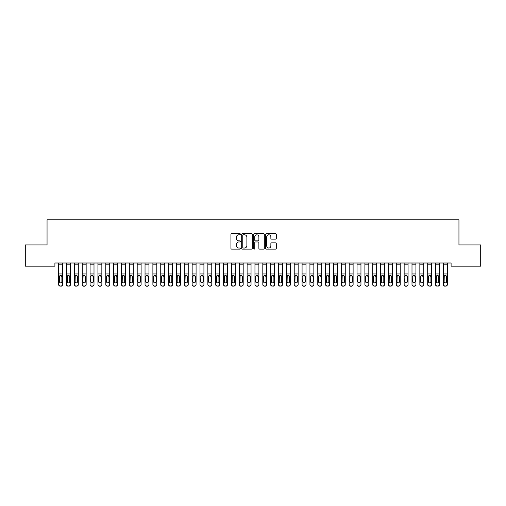 <?xml version="1.0" encoding="UTF-8"?>
<svg xmlns="http://www.w3.org/2000/svg" width="506" height="506" viewBox="0 0 506 506"><rect width="100%" height="100%" fill="white"/><g stroke="black" fill="none" stroke-linecap="round" stroke-linejoin="round"><path stroke-width="0.76" d="M240.439 234.246A0.538 0.538 0 0 0 239.901 233.702L231.71 233.702A0.772 0.772 0 0 0 230.938 234.474L230.938 248.345A0.772 0.772 0 0 0 231.71 249.116L239.901 249.116A0.538 0.538 0 0 0 240.439 248.579A0.538 0.538 0 0 0 239.901 248.041L238.838 248.041A2.467 2.467 0 0 1 236.372 245.574L236.372 244.417A2.467 2.467 0 0 1 238.838 241.95L239.901 241.95A0.538 0.538 0 0 0 240.439 241.413A0.538 0.538 0 0 0 239.901 240.869L238.838 240.869A2.467 2.467 0 0 1 236.372 238.408L236.372 237.251A2.467 2.467 0 0 1 238.838 234.784L239.901 234.784A0.538 0.538 0 0 0 240.439 234.246M275.523 239.136A0.772 0.772 0 0 0 276.295 238.364L276.295 234.474A0.772 0.772 0 0 0 275.523 233.702L266.428 233.702A0.772 0.772 0 0 0 265.656 234.474L265.656 248.345A0.772 0.772 0 0 0 266.428 249.116L275.523 249.116A0.772 0.772 0 0 0 276.295 248.345L276.295 243.645A0.772 0.772 0 0 0 275.523 242.874L271.633 242.874A0.772 0.772 0 0 0 270.862 243.645L270.862 245.979A2.062 2.062 0 0 1 268.8 248.041A2.062 2.062 0 0 1 266.738 245.979L266.738 236.846A2.062 2.062 0 0 1 268.8 234.784A2.062 2.062 0 0 1 270.862 236.846L270.862 238.364A0.772 0.772 0 0 0 271.633 239.136L275.523 239.136M451.099 263.006L54.901 263.006L54.901 266.143L25.3 266.143L25.3 244.942L47.052 244.942L47.052 219.819L458.948 219.819L458.948 244.942L480.7 244.942L480.7 266.143L451.099 266.143L451.099 263.006M252.323 234.474A0.772 0.772 0 0 0 251.558 233.702L242.463 233.702A0.772 0.772 0 0 0 241.691 234.474L241.691 248.345A0.772 0.772 0 0 0 242.463 249.116L251.558 249.116A0.772 0.772 0 0 0 252.323 248.345L252.323 234.474M254.442 233.702L263.537 233.702A0.772 0.772 0 0 1 264.309 234.474L264.309 248.345A0.772 0.772 0 0 1 263.537 249.116L259.648 249.116A0.772 0.772 0 0 1 258.876 248.345L258.876 242.722A0.772 0.772 0 0 0 258.104 241.95L255.524 241.95A0.772 0.772 0 0 0 254.752 242.722L254.752 248.579A0.538 0.538 0 0 1 254.214 249.116A0.538 0.538 0 0 1 253.677 248.579L253.677 234.474A0.772 0.772 0 0 1 254.442 233.702M243.31 234.784A0.538 0.538 0 0 0 242.766 235.322L242.766 247.497A0.538 0.538 0 0 0 243.31 248.041L244.423 248.041A2.467 2.467 0 0 0 246.89 245.574L246.89 237.251A2.467 2.467 0 0 0 244.423 234.784L243.31 234.784M258.876 236.884A2.062 2.062 0 0 0 256.814 234.822A2.062 2.062 0 0 0 254.752 236.884L254.752 240.103A0.772 0.772 0 0 0 255.524 240.869L258.104 240.869A0.772 0.772 0 0 0 258.876 240.103L258.876 236.884M58.671 276.263L58.671 284.397A1.569 1.562 -0 0 0 60.239 285.953L61.024 285.953A1.569 1.562 -0 0 0 62.599 284.397L62.599 284.619A1.569 1.562 180 0 1 61.024 286.181L61.024 285.953M61.89 281.589L61.89 276.611L61.89 281.589A1.259 1.246 180 0 1 60.631 282.835A1.259 1.246 180 0 0 61.89 281.589M59.379 281.817L59.379 281.589A1.259 1.246 180 0 0 60.631 282.835M59.98 275.536L59.379 276.497M61.289 275.536L60.631 275.353L61.89 276.611M62.599 263.006L62.599 284.397M58.671 263.006L58.671 284.397M60.239 285.953L61.024 286.181M60.239 286.181A1.569 1.562 180 0 1 58.671 284.619M58.671 276.036L59.518 276.036L59.379 281.589M59.518 276.036L60.631 275.353M66.52 276.263L66.52 284.397A1.569 1.562 -0 0 0 68.095 285.953L68.879 285.953A1.569 1.562 -0 0 0 70.448 284.397L70.448 284.619A1.569 1.562 180 0 1 68.879 286.181L68.879 285.953M69.739 281.589L69.739 276.611L69.739 281.589A1.259 1.246 180 0 1 68.487 282.835A1.259 1.246 180 0 0 69.739 281.589M67.228 281.817L67.228 281.589A1.259 1.246 180 0 0 68.487 282.835M67.829 275.536L67.228 276.497M69.139 275.536L68.487 275.353L69.739 276.611M74.376 276.263L74.376 284.397A1.569 1.562 -0 0 0 75.944 285.953L76.729 285.953A1.569 1.562 -0 0 0 78.297 284.397L78.297 284.619A1.569 1.562 180 0 1 76.729 286.181L76.729 285.953M77.595 281.589L77.595 276.611L77.595 281.589A1.259 1.246 180 0 1 76.336 282.835A1.259 1.246 180 0 0 77.595 281.589M75.078 281.817L75.078 281.589A1.259 1.246 180 0 0 76.336 282.835M75.679 275.536L75.078 276.497M76.994 275.536L76.336 275.353L77.595 276.611M70.448 263.006L70.448 284.397M66.52 263.006L66.52 284.397M68.095 285.953L68.879 286.181M68.095 286.181A1.569 1.562 180 0 1 66.52 284.619M66.52 276.036L67.368 276.036L67.228 281.589M67.368 276.036L68.487 275.353M78.297 263.006L78.297 284.397M74.376 263.006L74.376 284.397M75.944 285.953L76.729 286.181M75.944 286.181A1.569 1.562 180 0 1 74.376 284.619M74.376 276.036L75.217 276.036L75.078 281.589M75.217 276.036L76.336 275.353M82.225 276.263L82.225 284.397A1.569 1.562 -0 0 0 83.794 285.953L84.578 285.953A1.569 1.562 -0 0 0 86.153 284.397L86.153 284.619A1.569 1.562 180 0 1 84.578 286.181L84.578 285.953M85.444 281.589L85.444 276.611L85.444 281.589A1.259 1.246 180 0 1 84.186 282.835A1.259 1.246 180 0 0 85.444 281.589M82.933 281.817L82.933 281.589A1.259 1.246 180 0 0 84.186 282.835M83.534 275.536L82.933 276.497M84.844 275.536L84.186 275.353L85.444 276.611M90.074 276.263L90.074 284.397A1.569 1.562 -0 0 0 91.649 285.953L92.434 285.953A1.569 1.562 -0 0 0 94.002 284.397L94.002 284.619A1.569 1.562 180 0 1 92.434 286.181L92.434 285.953M93.294 281.589L93.294 276.611L93.294 281.589A1.259 1.246 180 0 1 92.041 282.835A1.259 1.246 180 0 0 93.294 281.589M90.783 281.817L90.783 281.589A1.259 1.246 180 0 0 92.041 282.835M91.384 275.536L90.783 276.497M92.693 275.536L92.041 275.353L93.294 276.611M86.153 263.006L86.153 284.397M82.225 263.006L82.225 284.397M83.794 285.953L84.578 286.181M83.794 286.181A1.569 1.562 180 0 1 82.225 284.619M82.225 276.036L83.073 276.036L82.933 281.589M83.073 276.036L84.186 275.353M94.002 263.006L94.002 284.397M90.074 263.006L90.074 284.397M91.649 285.953L92.434 286.181M91.649 286.181A1.569 1.562 180 0 1 90.074 284.619M90.074 276.036L90.922 276.036L90.783 281.589M90.922 276.036L92.041 275.353M97.93 276.263L97.93 284.397A1.569 1.562 -0 0 0 99.499 285.953L100.283 285.953A1.569 1.562 -0 0 0 101.851 284.397L101.851 284.619A1.569 1.562 180 0 1 100.283 286.181L100.283 285.953M101.149 281.589L101.149 276.611L101.149 281.589A1.259 1.246 180 0 1 99.891 282.835A1.259 1.246 180 0 0 101.149 281.589M98.632 281.817L98.632 281.589A1.259 1.246 180 0 0 99.891 282.835M99.233 275.536L98.632 276.497M100.549 275.536L99.891 275.353L101.149 276.611M101.851 263.006L101.851 284.397M97.93 263.006L97.93 284.397M99.499 285.953L100.283 286.181M99.499 286.181A1.569 1.562 180 0 1 97.93 284.619M97.93 276.036L98.771 276.036L98.632 281.589M98.771 276.036L99.891 275.353M105.779 276.263L105.779 284.397A1.569 1.562 -0 0 0 107.348 285.953L108.139 285.953A1.569 1.562 -0 0 0 109.707 284.397L109.707 284.619A1.569 1.562 180 0 1 108.139 286.181L108.139 285.953M108.999 281.589L108.999 276.611L108.999 281.589A1.259 1.246 180 0 1 107.74 282.835A1.259 1.246 180 0 0 108.999 281.589M106.488 281.817L106.488 281.589A1.259 1.246 180 0 0 107.74 282.835M107.089 275.536L106.488 276.497M108.398 275.536L107.74 275.353L108.999 276.611M109.707 263.006L109.707 284.397M105.779 263.006L105.779 284.397M107.348 285.953L108.139 286.181M107.348 286.181A1.569 1.562 180 0 1 105.779 284.619M105.779 276.036L106.627 276.036L106.488 281.589M106.627 276.036L107.74 275.353M113.635 276.263L113.635 284.397A1.569 1.562 -0 0 0 115.204 285.953L115.988 285.953A1.569 1.562 -0 0 0 117.556 284.397L117.556 284.619A1.569 1.562 180 0 1 115.988 286.181L115.988 285.953M116.848 281.589L116.848 276.611L116.848 281.589A1.259 1.246 180 0 1 115.596 282.835A1.259 1.246 180 0 0 116.848 281.589M114.337 281.817L114.337 281.589A1.259 1.246 180 0 0 115.596 282.835M114.938 275.536L114.337 276.497M116.254 275.536L115.596 275.353L116.848 276.611M121.484 276.263L121.484 284.397A1.569 1.562 -0 0 0 123.053 285.953L123.837 285.953A1.569 1.562 -0 0 0 125.412 284.397L125.412 284.619A1.569 1.562 180 0 1 123.837 286.181L123.837 285.953M124.704 281.589L124.704 276.611L124.704 281.589A1.259 1.246 180 0 1 123.445 282.835A1.259 1.246 180 0 0 124.704 281.589M122.193 281.817L122.193 281.589A1.259 1.246 180 0 0 123.445 282.835M122.794 275.536L122.193 276.497M124.103 275.536L123.445 275.353L124.704 276.611M129.334 276.263L129.334 284.397A1.569 1.562 -0 0 0 130.909 285.953L131.693 285.953A1.569 1.562 -0 0 0 133.261 284.397L133.261 284.619A1.569 1.562 180 0 1 131.693 286.181L131.693 285.953M132.553 281.589L132.553 276.611L132.553 281.589A1.259 1.246 180 0 1 131.301 282.835A1.259 1.246 180 0 0 132.553 281.589M130.042 281.817L130.042 281.589A1.259 1.246 180 0 0 131.301 282.835M130.643 275.536L130.042 276.497M131.952 275.536L131.301 275.353L132.553 276.611M137.189 276.263L137.189 284.397A1.569 1.562 -0 0 0 138.758 285.953L139.542 285.953A1.569 1.562 -0 0 0 141.111 284.397L141.111 284.619A1.569 1.562 180 0 1 139.542 286.181L139.542 285.953M140.409 281.589L140.409 276.611L140.409 281.589A1.259 1.246 180 0 1 139.15 282.835A1.259 1.246 180 0 0 140.409 281.589M137.891 281.817L137.891 281.589A1.259 1.246 180 0 0 139.15 282.835M138.492 275.536L137.891 276.497M139.808 275.536L139.15 275.353L140.409 276.611M145.039 276.263L145.039 284.397A1.569 1.562 -0 0 0 146.607 285.953L147.391 285.953A1.569 1.562 -0 0 0 148.966 284.397L148.966 284.619A1.569 1.562 180 0 1 147.391 286.181L147.391 285.953M148.258 281.589L148.258 276.611L148.258 281.589A1.259 1.246 180 0 1 146.999 282.835A1.259 1.246 180 0 0 148.258 281.589M145.747 281.817L145.747 281.589A1.259 1.246 180 0 0 146.999 282.835M146.348 275.536L145.747 276.497M147.657 275.536L146.999 275.353L148.258 276.611M152.888 276.263L152.888 284.397A1.569 1.562 -0 0 0 154.463 285.953L155.247 285.953A1.569 1.562 -0 0 0 156.816 284.397L156.816 284.619A1.569 1.562 180 0 1 155.247 286.181L155.247 285.953M156.107 281.589L156.107 276.611L156.107 281.589A1.259 1.246 180 0 1 154.855 282.835A1.259 1.246 180 0 0 156.107 281.589M153.596 281.817L153.596 281.589A1.259 1.246 180 0 0 154.855 282.835M154.197 275.536L153.596 276.497M155.506 275.536L154.855 275.353L156.107 276.611M160.744 276.263L160.744 284.397A1.569 1.562 -0 0 0 162.312 285.953L163.096 285.953A1.569 1.562 -0 0 0 164.665 284.397L164.665 284.619A1.569 1.562 180 0 1 163.096 286.181L163.096 285.953M163.963 281.589L163.963 276.611L163.963 281.589A1.259 1.246 180 0 1 162.704 282.835A1.259 1.246 180 0 0 163.963 281.589M161.452 281.817L161.452 281.589A1.259 1.246 180 0 0 162.704 282.835M162.046 275.536L161.452 276.497M163.362 275.536L162.704 275.353L163.963 276.611M168.593 276.263L168.593 284.397A1.569 1.562 -0 0 0 170.161 285.953L170.952 285.953A1.569 1.562 -0 0 0 172.521 284.397L172.521 284.619A1.569 1.562 180 0 1 170.952 286.181L170.952 285.953M171.812 281.589L171.812 276.611L171.812 281.589A1.259 1.246 180 0 1 170.56 282.835A1.259 1.246 180 0 0 171.812 281.589M169.301 281.817L169.301 281.589A1.259 1.246 180 0 0 170.56 282.835M169.902 275.536L169.301 276.497M171.211 275.536L170.56 275.353L171.812 276.611M176.449 276.263L176.449 284.397A1.569 1.562 -0 0 0 178.017 285.953L178.801 285.953A1.569 1.562 -0 0 0 180.37 284.397L180.37 284.619A1.569 1.562 180 0 1 178.801 286.181L178.801 285.953M179.668 281.589L179.668 276.611L179.668 281.589A1.259 1.246 180 0 1 178.409 282.835A1.259 1.246 180 0 0 179.668 281.589M177.151 281.817L177.151 281.589A1.259 1.246 180 0 0 178.409 282.835M177.751 275.536L177.151 276.497M179.067 275.536L178.409 275.353L179.668 276.611M184.298 276.263L184.298 284.397A1.569 1.562 -0 0 0 185.866 285.953L186.651 285.953A1.569 1.562 -0 0 0 188.226 284.397L188.226 284.619A1.569 1.562 180 0 1 186.651 286.181L186.651 285.953M187.517 281.589L187.517 276.611L187.517 281.589A1.259 1.246 180 0 1 186.259 282.835A1.259 1.246 180 0 0 187.517 281.589M185.006 281.817L185.006 281.589A1.259 1.246 180 0 0 186.259 282.835M185.607 275.536L185.006 276.497M186.916 275.536L186.259 275.353L187.517 276.611M192.147 276.263L192.147 284.397A1.569 1.562 -0 0 0 193.722 285.953L194.506 285.953A1.569 1.562 -0 0 0 196.075 284.397L196.075 284.619A1.569 1.562 180 0 1 194.506 286.181L194.506 285.953M195.367 281.589L195.367 276.611L195.367 281.589A1.259 1.246 180 0 1 194.114 282.835A1.259 1.246 180 0 0 195.367 281.589M192.856 281.817L192.856 281.589A1.259 1.246 180 0 0 194.114 282.835M193.456 275.536L192.856 276.497M194.766 275.536L194.114 275.353L195.367 276.611M200.003 276.263L200.003 284.397A1.569 1.562 -0 0 0 201.571 285.953L202.356 285.953A1.569 1.562 -0 0 0 203.924 284.397L203.924 284.619A1.569 1.562 180 0 1 202.356 286.181L202.356 285.953M203.222 281.589L203.222 276.611L203.222 281.589A1.259 1.246 180 0 1 201.964 282.835A1.259 1.246 180 0 0 203.222 281.589M200.705 281.817L200.705 281.589A1.259 1.246 180 0 0 201.964 282.835M201.306 275.536L200.705 276.497M202.621 275.536L201.964 275.353L203.222 276.611M207.852 276.263L207.852 284.397A1.569 1.562 -0 0 0 209.421 285.953L210.205 285.953A1.569 1.562 -0 0 0 211.78 284.397L211.78 284.619A1.569 1.562 180 0 1 210.205 286.181L210.205 285.953M211.072 281.589L211.072 276.611L211.072 281.589A1.259 1.246 180 0 1 209.813 282.835A1.259 1.246 180 0 0 211.072 281.589M208.561 281.817L208.561 281.589A1.259 1.246 180 0 0 209.813 282.835M209.161 275.536L208.561 276.497M210.471 275.536L209.813 275.353L211.072 276.611M215.701 276.263L215.701 284.397A1.569 1.562 -0 0 0 217.276 285.953L218.061 285.953A1.569 1.562 -0 0 0 219.629 284.397L219.629 284.619A1.569 1.562 180 0 1 218.061 286.181L218.061 285.953M218.921 281.589L218.921 276.611L218.921 281.589A1.259 1.246 180 0 1 217.669 282.835A1.259 1.246 180 0 0 218.921 281.589M216.41 281.817L216.41 281.589A1.259 1.246 180 0 0 217.669 282.835M217.011 275.536L216.41 276.497M218.32 275.536L217.669 275.353L218.921 276.611M223.557 276.263L223.557 284.397A1.569 1.562 -0 0 0 225.126 285.953L225.91 285.953A1.569 1.562 -0 0 0 227.485 284.397L227.485 284.619A1.569 1.562 180 0 1 225.91 286.181L225.91 285.953M226.777 281.589L226.777 276.611L226.777 281.589A1.259 1.246 180 0 1 225.518 282.835A1.259 1.246 180 0 0 226.777 281.589M224.266 281.817L224.266 281.589A1.259 1.246 180 0 0 225.518 282.835M224.866 275.536L224.266 276.497M226.176 275.536L225.518 275.353L226.777 276.611M231.406 276.263L231.406 284.397A1.569 1.562 -0 0 0 232.975 285.953L233.766 285.953A1.569 1.562 -0 0 0 235.334 284.397L235.334 284.619A1.569 1.562 180 0 1 233.766 286.181L233.766 285.953M234.626 281.589L234.626 276.611L234.626 281.589A1.259 1.246 180 0 1 233.374 282.835A1.259 1.246 180 0 0 234.626 281.589M232.115 281.817L232.115 281.589A1.259 1.246 180 0 0 233.374 282.835M232.716 275.536L232.115 276.497M234.025 275.536L233.374 275.353L234.626 276.611M239.262 276.263L239.262 284.397A1.569 1.562 -0 0 0 240.831 285.953L241.615 285.953A1.569 1.562 -0 0 0 243.184 284.397L243.184 284.619A1.569 1.562 180 0 1 241.615 286.181L241.615 285.953M242.482 281.589L242.482 276.611L242.482 281.589A1.259 1.246 180 0 1 241.223 282.835A1.259 1.246 180 0 0 242.482 281.589M239.964 281.817L239.964 281.589A1.259 1.246 180 0 0 241.223 282.835M240.565 275.536L239.964 276.497M241.881 275.536L241.223 275.353L242.482 276.611M247.111 276.263L247.111 284.397A1.569 1.562 -0 0 0 248.68 285.953L249.464 285.953A1.569 1.562 -0 0 0 251.039 284.397L251.039 284.619A1.569 1.562 180 0 1 249.464 286.181L249.464 285.953M250.331 281.589L250.331 276.611L250.331 281.589A1.259 1.246 180 0 1 249.072 282.835A1.259 1.246 180 0 0 250.331 281.589M247.82 281.817L247.82 281.589A1.259 1.246 180 0 0 249.072 282.835M248.421 275.536L247.82 276.497M249.73 275.536L249.072 275.353L250.331 276.611M254.961 276.263L254.961 284.397A1.569 1.562 -0 0 0 256.536 285.953L257.32 285.953A1.569 1.562 -0 0 0 258.889 284.397L258.889 284.619A1.569 1.562 180 0 1 257.32 286.181L257.32 285.953M258.18 281.589L258.18 276.611L258.18 281.589A1.259 1.246 180 0 1 256.928 282.835A1.259 1.246 180 0 0 258.18 281.589M255.669 281.817L255.669 281.589A1.259 1.246 180 0 0 256.928 282.835M256.27 275.536L255.669 276.497M257.579 275.536L256.928 275.353L258.18 276.611M262.816 276.263L262.816 284.397A1.569 1.562 -0 0 0 264.385 285.953L265.169 285.953A1.569 1.562 -0 0 0 266.738 284.397L266.738 284.619A1.569 1.562 180 0 1 265.169 286.181L265.169 285.953M266.036 281.589L266.036 276.611L266.036 281.589A1.259 1.246 180 0 1 264.777 282.835A1.259 1.246 180 0 0 266.036 281.589M263.518 281.817L263.518 281.589A1.259 1.246 180 0 0 264.777 282.835M264.119 275.536L263.518 276.497M265.435 275.536L264.777 275.353L266.036 276.611M270.666 276.263L270.666 284.397A1.569 1.562 -0 0 0 272.234 285.953L273.025 285.953A1.569 1.562 -0 0 0 274.594 284.397L274.594 284.619A1.569 1.562 180 0 1 273.025 286.181L273.025 285.953M273.885 281.589L273.885 276.611L273.885 281.589A1.259 1.246 180 0 1 272.626 282.835A1.259 1.246 180 0 0 273.885 281.589M271.374 281.817L271.374 281.589A1.259 1.246 180 0 0 272.626 282.835M271.975 275.536L271.374 276.497M273.284 275.536L272.626 275.353L273.885 276.611M278.515 276.263L278.515 284.397A1.569 1.562 -0 0 0 280.09 285.953L280.874 285.953A1.569 1.562 -0 0 0 282.443 284.397L282.443 284.619A1.569 1.562 180 0 1 280.874 286.181L280.874 285.953M281.734 281.589L281.734 276.611L281.734 281.589A1.259 1.246 180 0 1 280.482 282.835A1.259 1.246 180 0 0 281.734 281.589M279.223 281.817L279.223 281.589A1.259 1.246 180 0 0 280.482 282.835M279.824 275.536L279.223 276.497M281.134 275.536L280.482 275.353L281.734 276.611M286.371 276.263L286.371 284.397A1.569 1.562 -0 0 0 287.939 285.953L288.724 285.953A1.569 1.562 -0 0 0 290.299 284.397L290.299 284.619A1.569 1.562 180 0 1 288.724 286.181L288.724 285.953M289.59 281.589L289.59 276.611L289.59 281.589A1.259 1.246 180 0 1 288.331 282.835A1.259 1.246 180 0 0 289.59 281.589M287.079 281.817L287.079 281.589A1.259 1.246 180 0 0 288.331 282.835M287.68 275.536L287.079 276.497M288.989 275.536L288.331 275.353L289.59 276.611M294.22 276.263L294.22 284.397A1.569 1.562 -0 0 0 295.795 285.953L296.579 285.953A1.569 1.562 -0 0 0 298.148 284.397L298.148 284.619A1.569 1.562 180 0 1 296.579 286.181L296.579 285.953M297.439 281.589L297.439 276.611L297.439 281.589A1.259 1.246 180 0 1 296.187 282.835A1.259 1.246 180 0 0 297.439 281.589M294.928 281.817L294.928 281.589A1.259 1.246 180 0 0 296.187 282.835M295.529 275.536L294.928 276.497M296.839 275.536L296.187 275.353L297.439 276.611M302.076 276.263L302.076 284.397A1.569 1.562 -0 0 0 303.644 285.953L304.429 285.953A1.569 1.562 -0 0 0 305.997 284.397L305.997 284.619A1.569 1.562 180 0 1 304.429 286.181L304.429 285.953M305.295 281.589L305.295 276.611L305.295 281.589A1.259 1.246 180 0 1 304.036 282.835A1.259 1.246 180 0 0 305.295 281.589M302.778 281.817L302.778 281.589A1.259 1.246 180 0 0 304.036 282.835M303.379 275.536L302.778 276.497M304.694 275.536L304.036 275.353L305.295 276.611M309.925 276.263L309.925 284.397A1.569 1.562 -0 0 0 311.494 285.953L312.278 285.953A1.569 1.562 -0 0 0 313.853 284.397L313.853 284.619A1.569 1.562 180 0 1 312.278 286.181L312.278 285.953M313.144 281.589L313.144 276.611L313.144 281.589A1.259 1.246 180 0 1 311.886 282.835A1.259 1.246 180 0 0 313.144 281.589M310.633 281.817L310.633 281.589A1.259 1.246 180 0 0 311.886 282.835M311.234 275.536L310.633 276.497M312.544 275.536L311.886 275.353L313.144 276.611M317.774 276.263L317.774 284.397A1.569 1.562 -0 0 0 319.349 285.953L320.134 285.953A1.569 1.562 -0 0 0 321.702 284.397L321.702 284.619A1.569 1.562 180 0 1 320.134 286.181L320.134 285.953M320.994 281.589L320.994 276.611L320.994 281.589A1.259 1.246 180 0 1 319.741 282.835A1.259 1.246 180 0 0 320.994 281.589M318.483 281.817L318.483 281.589A1.259 1.246 180 0 0 319.741 282.835M319.084 275.536L318.483 276.497M320.393 275.536L319.741 275.353L320.994 276.611M325.63 276.263L325.63 284.397A1.569 1.562 -0 0 0 327.199 285.953L327.983 285.953A1.569 1.562 -0 0 0 329.551 284.397L329.551 284.619A1.569 1.562 180 0 1 327.983 286.181L327.983 285.953M328.849 281.589L328.849 276.611L328.849 281.589A1.259 1.246 180 0 1 327.591 282.835A1.259 1.246 180 0 0 328.849 281.589M326.332 281.817L326.332 281.589A1.259 1.246 180 0 0 327.591 282.835M326.933 275.536L326.332 276.497M328.249 275.536L327.591 275.353L328.849 276.611M333.479 276.263L333.479 284.397A1.569 1.562 -0 0 0 335.048 285.953L335.839 285.953A1.569 1.562 -0 0 0 337.407 284.397L337.407 284.619A1.569 1.562 180 0 1 335.839 286.181L335.839 285.953M336.699 281.589L336.699 276.611L336.699 281.589A1.259 1.246 180 0 1 335.44 282.835A1.259 1.246 180 0 0 336.699 281.589M334.188 281.817L334.188 281.589A1.259 1.246 180 0 0 335.44 282.835M334.789 275.536L334.188 276.497M336.098 275.536L335.44 275.353L336.699 276.611M341.335 276.263L341.335 284.397A1.569 1.562 -0 0 0 342.904 285.953L343.688 285.953A1.569 1.562 -0 0 0 345.256 284.397L345.256 284.619A1.569 1.562 180 0 1 343.688 286.181L343.688 285.953M344.548 281.589L344.548 276.611L344.548 281.589A1.259 1.246 180 0 1 343.296 282.835A1.259 1.246 180 0 0 344.548 281.589M342.037 281.817L342.037 281.589A1.259 1.246 180 0 0 343.296 282.835M342.638 275.536L342.037 276.497M343.953 275.536L343.296 275.353L344.548 276.611M349.184 276.263L349.184 284.397A1.569 1.562 -0 0 0 350.753 285.953L351.537 285.953A1.569 1.562 -0 0 0 353.112 284.397L353.112 284.619A1.569 1.562 180 0 1 351.537 286.181L351.537 285.953M352.404 281.589L352.404 276.611L352.404 281.589A1.259 1.246 180 0 1 351.145 282.835A1.259 1.246 180 0 0 352.404 281.589M349.893 281.817L349.893 281.589A1.259 1.246 180 0 0 351.145 282.835M350.494 275.536L349.893 276.497M351.803 275.536L351.145 275.353L352.404 276.611M357.034 276.263L357.034 284.397A1.569 1.562 -0 0 0 358.609 285.953L359.393 285.953A1.569 1.562 -0 0 0 360.961 284.397L360.961 284.619A1.569 1.562 180 0 1 359.393 286.181L359.393 285.953M360.253 281.589L360.253 276.611L360.253 281.589A1.259 1.246 180 0 1 359.001 282.835A1.259 1.246 180 0 0 360.253 281.589M357.742 281.817L357.742 281.589A1.259 1.246 180 0 0 359.001 282.835M358.343 275.536L357.742 276.497M359.652 275.536L359.001 275.353L360.253 276.611M364.889 276.263L364.889 284.397A1.569 1.562 -0 0 0 366.458 285.953L367.242 285.953A1.569 1.562 -0 0 0 368.811 284.397L368.811 284.619A1.569 1.562 180 0 1 367.242 286.181L367.242 285.953M368.109 281.589L368.109 276.611L368.109 281.589A1.259 1.246 180 0 1 366.85 282.835A1.259 1.246 180 0 0 368.109 281.589M365.591 281.817L365.591 281.589A1.259 1.246 180 0 0 366.85 282.835M366.192 275.536L365.591 276.497M367.508 275.536L366.85 275.353L368.109 276.611M372.739 276.263L372.739 284.397A1.569 1.562 -0 0 0 374.307 285.953L375.091 285.953A1.569 1.562 -0 0 0 376.666 284.397L376.666 284.619A1.569 1.562 180 0 1 375.091 286.181L375.091 285.953M375.958 281.589L375.958 276.611L375.958 281.589A1.259 1.246 180 0 1 374.699 282.835A1.259 1.246 180 0 0 375.958 281.589M373.447 281.817L373.447 281.589A1.259 1.246 180 0 0 374.699 282.835M374.048 275.536L373.447 276.497M375.357 275.536L374.699 275.353L375.958 276.611M380.588 276.263L380.588 284.397A1.569 1.562 -0 0 0 382.163 285.953L382.947 285.953A1.569 1.562 -0 0 0 384.516 284.397L384.516 284.619A1.569 1.562 180 0 1 382.947 286.181L382.947 285.953M383.807 281.589L383.807 276.611L383.807 281.589A1.259 1.246 180 0 1 382.555 282.835A1.259 1.246 180 0 0 383.807 281.589M381.296 281.817L381.296 281.589A1.259 1.246 180 0 0 382.555 282.835M381.897 275.536L381.296 276.497M383.206 275.536L382.555 275.353L383.807 276.611M388.444 276.263L388.444 284.397A1.569 1.562 -0 0 0 390.012 285.953L390.796 285.953A1.569 1.562 -0 0 0 392.365 284.397L392.365 284.619A1.569 1.562 180 0 1 390.796 286.181L390.796 285.953M391.663 281.589L391.663 276.611L391.663 281.589A1.259 1.246 180 0 1 390.404 282.835A1.259 1.246 180 0 0 391.663 281.589M389.152 281.817L389.152 281.589A1.259 1.246 180 0 0 390.404 282.835M389.747 275.536L389.152 276.497M391.062 275.536L390.404 275.353L391.663 276.611M396.293 276.263L396.293 284.397A1.569 1.562 -0 0 0 397.861 285.953L398.652 285.953A1.569 1.562 -0 0 0 400.221 284.397L400.221 284.619A1.569 1.562 180 0 1 398.652 286.181L398.652 285.953M399.512 281.589L399.512 276.611L399.512 281.589A1.259 1.246 180 0 1 398.26 282.835A1.259 1.246 180 0 0 399.512 281.589M397.001 281.817L397.001 281.589A1.259 1.246 180 0 0 398.26 282.835M397.602 275.536L397.001 276.497M398.911 275.536L398.26 275.353L399.512 276.611M117.556 263.006L117.556 284.397M113.635 263.006L113.635 284.397M115.204 285.953L115.988 286.181M115.204 286.181A1.569 1.562 180 0 1 113.635 284.619M113.635 276.036L114.476 276.036L114.337 281.589M114.476 276.036L115.596 275.353M125.412 263.006L125.412 284.397M121.484 263.006L121.484 284.397M123.053 285.953L123.837 286.181M123.053 286.181A1.569 1.562 180 0 1 121.484 284.619M121.484 276.036L122.332 276.036L122.193 281.589M122.332 276.036L123.445 275.353M133.261 263.006L133.261 284.397M129.334 263.006L129.334 284.397M130.909 285.953L131.693 286.181M130.909 286.181A1.569 1.562 180 0 1 129.334 284.619M129.334 276.036L130.181 276.036L130.042 281.589M130.181 276.036L131.301 275.353M141.111 263.006L141.111 284.397M137.189 263.006L137.189 284.397M138.758 285.953L139.542 286.181M138.758 286.181A1.569 1.562 180 0 1 137.189 284.619M137.189 276.036L138.03 276.036L137.891 281.589M138.03 276.036L139.15 275.353M148.966 263.006L148.966 284.397M145.039 263.006L145.039 284.397M146.607 285.953L147.391 286.181M146.607 286.181A1.569 1.562 180 0 1 145.039 284.619M145.039 276.036L145.886 276.036L145.747 281.589M145.886 276.036L146.999 275.353M156.816 263.006L156.816 284.397M152.888 263.006L152.888 284.397M154.463 285.953L155.247 286.181M154.463 286.181A1.569 1.562 180 0 1 152.888 284.619M152.888 276.036L153.735 276.036L153.596 281.589M153.735 276.036L154.855 275.353M164.665 263.006L164.665 284.397M160.744 263.006L160.744 284.397M162.312 285.953L163.096 286.181M162.312 286.181A1.569 1.562 180 0 1 160.744 284.619M160.744 276.036L161.591 276.036L161.452 281.589M161.591 276.036L162.704 275.353M172.521 263.006L172.521 284.397M168.593 263.006L168.593 284.397M170.161 285.953L170.952 286.181M170.161 286.181A1.569 1.562 180 0 1 168.593 284.619M168.593 276.036L169.44 276.036L169.301 281.589M169.44 276.036L170.56 275.353M180.37 263.006L180.37 284.397M176.449 263.006L176.449 284.397M178.017 285.953L178.801 286.181M178.017 286.181A1.569 1.562 180 0 1 176.449 284.619M176.449 276.036L177.29 276.036L177.151 281.589M177.29 276.036L178.409 275.353M188.226 263.006L188.226 284.397M184.298 263.006L184.298 284.397M185.866 285.953L186.651 286.181M185.866 286.181A1.569 1.562 180 0 1 184.298 284.619M184.298 276.036L185.145 276.036L185.006 281.589M185.145 276.036L186.259 275.353M196.075 263.006L196.075 284.397M192.147 263.006L192.147 284.397M193.722 285.953L194.506 286.181M193.722 286.181A1.569 1.562 180 0 1 192.147 284.619M192.147 276.036L192.995 276.036L192.856 281.589M192.995 276.036L194.114 275.353M203.924 263.006L203.924 284.397M200.003 263.006L200.003 284.397M201.571 285.953L202.356 286.181M201.571 286.181A1.569 1.562 180 0 1 200.003 284.619M200.003 276.036L200.844 276.036L200.705 281.589M200.844 276.036L201.964 275.353M211.78 263.006L211.78 284.397M207.852 263.006L207.852 284.397M209.421 285.953L210.205 286.181M209.421 286.181A1.569 1.562 180 0 1 207.852 284.619M207.852 276.036L208.7 276.036L208.561 281.589M208.7 276.036L209.813 275.353M219.629 263.006L219.629 284.397M215.701 263.006L215.701 284.397M217.276 285.953L218.061 286.181M217.276 286.181A1.569 1.562 180 0 1 215.701 284.619M215.701 276.036L216.549 276.036L216.41 281.589M216.549 276.036L217.669 275.353M227.485 263.006L227.485 284.397M223.557 263.006L223.557 284.397M225.126 285.953L225.91 286.181M225.126 286.181A1.569 1.562 180 0 1 223.557 284.619M223.557 276.036L224.405 276.036L224.266 281.589M224.405 276.036L225.518 275.353M235.334 263.006L235.334 284.397M231.406 263.006L231.406 284.397M232.975 285.953L233.766 286.181M232.975 286.181A1.569 1.562 180 0 1 231.406 284.619M231.406 276.036L232.254 276.036L232.115 281.589M232.254 276.036L233.374 275.353M243.184 263.006L243.184 284.397M239.262 263.006L239.262 284.397M240.831 285.953L241.615 286.181M240.831 286.181A1.569 1.562 180 0 1 239.262 284.619M239.262 276.036L240.103 276.036L239.964 281.589M240.103 276.036L241.223 275.353M251.039 263.006L251.039 284.397M247.111 263.006L247.111 284.397M248.68 285.953L249.464 286.181M248.68 286.181A1.569 1.562 180 0 1 247.111 284.619M247.111 276.036L247.959 276.036L247.82 281.589M247.959 276.036L249.072 275.353M258.889 263.006L258.889 284.397M254.961 263.006L254.961 284.397M256.536 285.953L257.32 286.181M256.536 286.181A1.569 1.562 180 0 1 254.961 284.619M254.961 276.036L255.808 276.036L255.669 281.589M255.808 276.036L256.928 275.353M266.738 263.006L266.738 284.397M262.816 263.006L262.816 284.397M264.385 285.953L265.169 286.181M264.385 286.181A1.569 1.562 180 0 1 262.816 284.619M262.816 276.036L263.658 276.036L263.518 281.589M263.658 276.036L264.777 275.353M274.594 263.006L274.594 284.397M270.666 263.006L270.666 284.397M272.234 285.953L273.025 286.181M272.234 286.181A1.569 1.562 180 0 1 270.666 284.619M270.666 276.036L271.513 276.036L271.374 281.589M271.513 276.036L272.626 275.353M282.443 263.006L282.443 284.397M278.515 263.006L278.515 284.397M280.09 285.953L280.874 286.181M280.09 286.181A1.569 1.562 180 0 1 278.515 284.619M278.515 276.036L279.363 276.036L279.223 281.589M279.363 276.036L280.482 275.353M290.299 263.006L290.299 284.397M286.371 263.006L286.371 284.397M287.939 285.953L288.724 286.181M287.939 286.181A1.569 1.562 180 0 1 286.371 284.619M286.371 276.036L287.218 276.036L287.079 281.589M287.218 276.036L288.331 275.353M298.148 263.006L298.148 284.397M294.22 263.006L294.22 284.397M295.795 285.953L296.579 286.181M295.795 286.181A1.569 1.562 180 0 1 294.22 284.619M294.22 276.036L295.068 276.036L294.928 281.589M295.068 276.036L296.187 275.353M305.997 263.006L305.997 284.397M302.076 263.006L302.076 284.397M303.644 285.953L304.429 286.181M303.644 286.181A1.569 1.562 180 0 1 302.076 284.619M302.076 276.036L302.917 276.036L302.778 281.589M302.917 276.036L304.036 275.353M313.853 263.006L313.853 284.397M309.925 263.006L309.925 284.397M311.494 285.953L312.278 286.181M311.494 286.181A1.569 1.562 180 0 1 309.925 284.619M309.925 276.036L310.773 276.036L310.633 281.589M310.773 276.036L311.886 275.353M321.702 263.006L321.702 284.397M317.774 263.006L317.774 284.397M319.349 285.953L320.134 286.181M319.349 286.181A1.569 1.562 180 0 1 317.774 284.619M317.774 276.036L318.622 276.036L318.483 281.589M318.622 276.036L319.741 275.353M329.551 263.006L329.551 284.397M325.63 263.006L325.63 284.397M327.199 285.953L327.983 286.181M327.199 286.181A1.569 1.562 180 0 1 325.63 284.619M325.63 276.036L326.471 276.036L326.332 281.589M326.471 276.036L327.591 275.353M337.407 263.006L337.407 284.397M333.479 263.006L333.479 284.397M335.048 285.953L335.839 286.181M335.048 286.181A1.569 1.562 180 0 1 333.479 284.619M333.479 276.036L334.327 276.036L334.188 281.589M334.327 276.036L335.44 275.353M345.256 263.006L345.256 284.397M341.335 263.006L341.335 284.397M342.904 285.953L343.688 286.181M342.904 286.181A1.569 1.562 180 0 1 341.335 284.619M341.335 276.036L342.176 276.036L342.037 281.589M342.176 276.036L343.296 275.353M353.112 263.006L353.112 284.397M349.184 263.006L349.184 284.397M350.753 285.953L351.537 286.181M350.753 286.181A1.569 1.562 180 0 1 349.184 284.619M349.184 276.036L350.032 276.036L349.893 281.589M350.032 276.036L351.145 275.353M360.961 263.006L360.961 284.397M357.034 263.006L357.034 284.397M358.609 285.953L359.393 286.181M358.609 286.181A1.569 1.562 180 0 1 357.034 284.619M357.034 276.036L357.881 276.036L357.742 281.589M357.881 276.036L359.001 275.353M368.811 263.006L368.811 284.397M364.889 263.006L364.889 284.397M366.458 285.953L367.242 286.181M366.458 286.181A1.569 1.562 180 0 1 364.889 284.619M364.889 276.036L365.73 276.036L365.591 281.589M365.73 276.036L366.85 275.353M376.666 263.006L376.666 284.397M372.739 263.006L372.739 284.397M374.307 285.953L375.091 286.181M374.307 286.181A1.569 1.562 180 0 1 372.739 284.619M372.739 276.036L373.586 276.036L373.447 281.589M373.586 276.036L374.699 275.353M384.516 263.006L384.516 284.397M380.588 263.006L380.588 284.397M382.163 285.953L382.947 286.181M382.163 286.181A1.569 1.562 180 0 1 380.588 284.619M380.588 276.036L381.435 276.036L381.296 281.589M381.435 276.036L382.555 275.353M392.365 263.006L392.365 284.397M388.444 263.006L388.444 284.397M390.012 285.953L390.796 286.181M390.012 286.181A1.569 1.562 180 0 1 388.444 284.619M388.444 276.036L389.291 276.036L389.152 281.589M389.291 276.036L390.404 275.353M400.221 263.006L400.221 284.397M396.293 263.006L396.293 284.397M397.861 285.953L398.652 286.181M397.861 286.181A1.569 1.562 180 0 1 396.293 284.619M396.293 276.036L397.14 276.036L397.001 281.589M397.14 276.036L398.26 275.353M404.149 276.263L404.149 284.397A1.569 1.562 -0 0 0 405.717 285.953L406.501 285.953A1.569 1.562 -0 0 0 408.07 284.397L408.07 284.619A1.569 1.562 180 0 1 406.501 286.181L406.501 285.953M407.368 281.589L407.368 276.611L407.368 281.589A1.259 1.246 180 0 1 406.109 282.835A1.259 1.246 180 0 0 407.368 281.589M404.851 281.817L404.851 281.589A1.259 1.246 180 0 0 406.109 282.835M405.451 275.536L404.851 276.497M406.767 275.536L406.109 275.353L407.368 276.611M408.07 263.006L408.07 284.397M404.149 263.006L404.149 284.397M405.717 285.953L406.501 286.181M405.717 286.181A1.569 1.562 180 0 1 404.149 284.619M404.149 276.036L404.99 276.036L404.851 281.589M404.99 276.036L406.109 275.353M411.998 276.263L411.998 284.397A1.569 1.562 -0 0 0 413.566 285.953L414.351 285.953A1.569 1.562 -0 0 0 415.926 284.397L415.926 284.619A1.569 1.562 180 0 1 414.351 286.181L414.351 285.953M415.217 281.589L415.217 276.611L415.217 281.589A1.259 1.246 180 0 1 413.959 282.835A1.259 1.246 180 0 0 415.217 281.589M412.706 281.817L412.706 281.589A1.259 1.246 180 0 0 413.959 282.835M413.307 275.536L412.706 276.497M414.616 275.536L413.959 275.353L415.217 276.611M415.926 263.006L415.926 284.397M411.998 263.006L411.998 284.397M413.566 285.953L414.351 286.181M413.566 286.181A1.569 1.562 180 0 1 411.998 284.619M411.998 276.036L412.845 276.036L412.706 281.589M412.845 276.036L413.959 275.353M419.847 276.263L419.847 284.397A1.569 1.562 -0 0 0 421.422 285.953L422.206 285.953A1.569 1.562 -0 0 0 423.775 284.397L423.775 284.619A1.569 1.562 180 0 1 422.206 286.181L422.206 285.953M423.067 281.589L423.067 276.611L423.067 281.589A1.259 1.246 180 0 1 421.814 282.835A1.259 1.246 180 0 0 423.067 281.589M420.556 281.817L420.556 281.589A1.259 1.246 180 0 0 421.814 282.835M421.156 275.536L420.556 276.497M422.466 275.536L421.814 275.353L423.067 276.611M423.775 263.006L423.775 284.397M419.847 263.006L419.847 284.397M421.422 285.953L422.206 286.181M421.422 286.181A1.569 1.562 180 0 1 419.847 284.619M419.847 276.036L420.695 276.036L420.556 281.589M420.695 276.036L421.814 275.353M427.703 276.263L427.703 284.397A1.569 1.562 -0 0 0 429.271 285.953L430.056 285.953A1.569 1.562 -0 0 0 431.624 284.397L431.624 284.619A1.569 1.562 180 0 1 430.056 286.181L430.056 285.953M430.922 281.589L430.922 276.611L430.922 281.589A1.259 1.246 180 0 1 429.664 282.835A1.259 1.246 180 0 0 430.922 281.589M428.405 281.817L428.405 281.589A1.259 1.246 180 0 0 429.664 282.835M429.006 275.536L428.405 276.497M430.321 275.536L429.664 275.353L430.922 276.611M431.624 263.006L431.624 284.397M427.703 263.006L427.703 284.397M429.271 285.953L430.056 286.181M429.271 286.181A1.569 1.562 180 0 1 427.703 284.619M427.703 276.036L428.544 276.036L428.405 281.589M428.544 276.036L429.664 275.353M435.552 276.263L435.552 284.397A1.569 1.562 -0 0 0 437.121 285.953L437.905 285.953A1.569 1.562 -0 0 0 439.48 284.397L439.48 284.619A1.569 1.562 180 0 1 437.905 286.181L437.905 285.953M438.772 281.589L438.772 276.611L438.772 281.589A1.259 1.246 180 0 1 437.513 282.835A1.259 1.246 180 0 0 438.772 281.589M436.261 281.817L436.261 281.589A1.259 1.246 180 0 0 437.513 282.835M436.861 275.536L436.261 276.497M438.171 275.536L437.513 275.353L438.772 276.611M439.48 263.006L439.48 284.397M435.552 263.006L435.552 284.397M437.121 285.953L437.905 286.181M437.121 286.181A1.569 1.562 180 0 1 435.552 284.619M435.552 276.036L436.4 276.036L436.261 281.589M436.4 276.036L437.513 275.353M443.401 276.263L443.401 284.397A1.569 1.562 -0 0 0 444.976 285.953L445.761 285.953A1.569 1.562 -0 0 0 447.329 284.397L447.329 284.619A1.569 1.562 180 0 1 445.761 286.181L445.761 285.953M446.621 281.589L446.621 276.611L446.621 281.589A1.259 1.246 180 0 1 445.369 282.835A1.259 1.246 180 0 0 446.621 281.589M444.11 281.817L444.11 281.589A1.259 1.246 180 0 0 445.369 282.835M444.711 275.536L444.11 276.497M446.02 275.536L445.369 275.353L446.621 276.611M447.329 263.006L447.329 284.397M443.401 263.006L443.401 284.397M444.976 285.953L445.761 286.181M444.976 286.181A1.569 1.562 180 0 1 443.401 284.619M443.401 276.036L444.249 276.036L444.11 281.589M444.249 276.036L445.369 275.353M58.671 263.019L62.599 263.019M61.751 276.036L62.599 276.036M58.671 273.942L62.599 273.942M58.671 264.164L62.599 264.164M66.52 263.019L70.448 263.019M69.6 276.036L70.448 276.036M66.52 273.942L70.448 273.942M66.52 264.164L70.448 264.164M74.376 263.019L78.297 263.019M77.456 276.036L78.297 276.036M74.376 273.942L78.297 273.942M74.376 264.164L78.297 264.164M82.225 263.019L86.153 263.019M85.305 276.036L86.153 276.036M82.225 273.942L86.153 273.942M82.225 264.164L86.153 264.164M90.074 263.019L94.002 263.019M93.155 276.036L94.002 276.036M90.074 273.942L94.002 273.942M90.074 264.164L94.002 264.164M97.93 263.019L101.851 263.019M101.01 276.036L101.851 276.036M97.93 273.942L101.851 273.942M97.93 264.164L101.851 264.164M105.779 263.019L109.707 263.019M108.86 276.036L109.707 276.036M105.779 273.942L109.707 273.942M105.779 264.164L109.707 264.164M113.635 263.019L117.556 263.019M116.709 276.036L117.556 276.036M113.635 273.942L117.556 273.942M113.635 264.164L117.556 264.164M121.484 263.019L125.412 263.019M124.565 276.036L125.412 276.036M121.484 273.942L125.412 273.942M121.484 264.164L125.412 264.164M129.334 263.019L133.261 263.019M132.414 276.036L133.261 276.036M129.334 273.942L133.261 273.942M129.334 264.164L133.261 264.164M137.189 263.019L141.111 263.019M140.27 276.036L141.111 276.036M137.189 273.942L141.111 273.942M137.189 264.164L141.111 264.164M145.039 263.019L148.966 263.019M148.119 276.036L148.966 276.036M145.039 273.942L148.966 273.942M145.039 264.164L148.966 264.164M152.888 263.019L156.816 263.019M155.968 276.036L156.816 276.036M152.888 273.942L156.816 273.942M152.888 264.164L156.816 264.164M160.744 263.019L164.665 263.019M163.824 276.036L164.665 276.036M160.744 273.942L164.665 273.942M160.744 264.164L164.665 264.164M168.593 263.019L172.521 263.019M171.673 276.036L172.521 276.036M168.593 273.942L172.521 273.942M168.593 264.164L172.521 264.164M176.449 263.019L180.37 263.019M179.529 276.036L180.37 276.036M176.449 273.942L180.37 273.942M176.449 264.164L180.37 264.164M184.298 263.019L188.226 263.019M187.378 276.036L188.226 276.036M184.298 273.942L188.226 273.942M184.298 264.164L188.226 264.164M192.147 263.019L196.075 263.019M195.227 276.036L196.075 276.036M192.147 273.942L196.075 273.942M192.147 264.164L196.075 264.164M200.003 263.019L203.924 263.019M203.083 276.036L203.924 276.036M200.003 273.942L203.924 273.942M200.003 264.164L203.924 264.164M207.852 263.019L211.78 263.019M210.932 276.036L211.78 276.036M207.852 273.942L211.78 273.942M207.852 264.164L211.78 264.164M215.701 263.019L219.629 263.019M218.782 276.036L219.629 276.036M215.701 273.942L219.629 273.942M215.701 264.164L219.629 264.164M223.557 263.019L227.485 263.019M226.637 276.036L227.485 276.036M223.557 273.942L227.485 273.942M223.557 264.164L227.485 264.164M231.406 263.019L235.334 263.019M234.487 276.036L235.334 276.036M231.406 273.942L235.334 273.942M231.406 264.164L235.334 264.164M239.262 263.019L243.184 263.019M242.342 276.036L243.184 276.036M239.262 273.942L243.184 273.942M239.262 264.164L243.184 264.164M247.111 263.019L251.039 263.019M250.192 276.036L251.039 276.036M247.111 273.942L251.039 273.942M247.111 264.164L251.039 264.164M254.961 263.019L258.889 263.019M258.041 276.036L258.889 276.036M254.961 273.942L258.889 273.942M254.961 264.164L258.889 264.164M262.816 263.019L266.738 263.019M265.897 276.036L266.738 276.036M262.816 273.942L266.738 273.942M262.816 264.164L266.738 264.164M270.666 263.019L274.594 263.019M273.746 276.036L274.594 276.036M270.666 273.942L274.594 273.942M270.666 264.164L274.594 264.164M278.515 263.019L282.443 263.019M281.595 276.036L282.443 276.036M278.515 273.942L282.443 273.942M278.515 264.164L282.443 264.164M286.371 263.019L290.299 263.019M289.451 276.036L290.299 276.036M286.371 273.942L290.299 273.942M286.371 264.164L290.299 264.164M294.22 263.019L298.148 263.019M297.3 276.036L298.148 276.036M294.22 273.942L298.148 273.942M294.22 264.164L298.148 264.164M302.076 263.019L305.997 263.019M305.156 276.036L305.997 276.036M302.076 273.942L305.997 273.942M302.076 264.164L305.997 264.164M309.925 263.019L313.853 263.019M313.005 276.036L313.853 276.036M309.925 273.942L313.853 273.942M309.925 264.164L313.853 264.164M317.774 263.019L321.702 263.019M320.855 276.036L321.702 276.036M317.774 273.942L321.702 273.942M317.774 264.164L321.702 264.164M325.63 263.019L329.551 263.019M328.71 276.036L329.551 276.036M325.63 273.942L329.551 273.942M325.63 264.164L329.551 264.164M333.479 263.019L337.407 263.019M336.56 276.036L337.407 276.036M333.479 273.942L337.407 273.942M333.479 264.164L337.407 264.164M341.335 263.019L345.256 263.019M344.409 276.036L345.256 276.036M341.335 273.942L345.256 273.942M341.335 264.164L345.256 264.164M349.184 263.019L353.112 263.019M352.265 276.036L353.112 276.036M349.184 273.942L353.112 273.942M349.184 264.164L353.112 264.164M357.034 263.019L360.961 263.019M360.114 276.036L360.961 276.036M357.034 273.942L360.961 273.942M357.034 264.164L360.961 264.164M364.889 263.019L368.811 263.019M367.97 276.036L368.811 276.036M364.889 273.942L368.811 273.942M364.889 264.164L368.811 264.164M372.739 263.019L376.666 263.019M375.819 276.036L376.666 276.036M372.739 273.942L376.666 273.942M372.739 264.164L376.666 264.164M380.588 263.019L384.516 263.019M383.668 276.036L384.516 276.036M380.588 273.942L384.516 273.942M380.588 264.164L384.516 264.164M388.444 263.019L392.365 263.019M391.524 276.036L392.365 276.036M388.444 273.942L392.365 273.942M388.444 264.164L392.365 264.164M396.293 263.019L400.221 263.019M399.373 276.036L400.221 276.036M396.293 273.942L400.221 273.942M396.293 264.164L400.221 264.164M404.149 263.019L408.07 263.019M407.229 276.036L408.07 276.036M404.149 273.942L408.07 273.942M404.149 264.164L408.07 264.164M411.998 263.019L415.926 263.019M415.078 276.036L415.926 276.036M411.998 273.942L415.926 273.942M411.998 264.164L415.926 264.164M419.847 263.019L423.775 263.019M422.927 276.036L423.775 276.036M419.847 273.942L423.775 273.942M419.847 264.164L423.775 264.164M427.703 263.019L431.624 263.019M430.783 276.036L431.624 276.036M427.703 273.942L431.624 273.942M427.703 264.164L431.624 264.164M435.552 263.019L439.48 263.019M438.632 276.036L439.48 276.036M435.552 273.942L439.48 273.942M435.552 264.164L439.48 264.164M443.401 263.019L447.329 263.019M446.482 276.036L447.329 276.036M443.401 273.942L447.329 273.942M443.401 264.164L447.329 264.164"/></g></svg>

